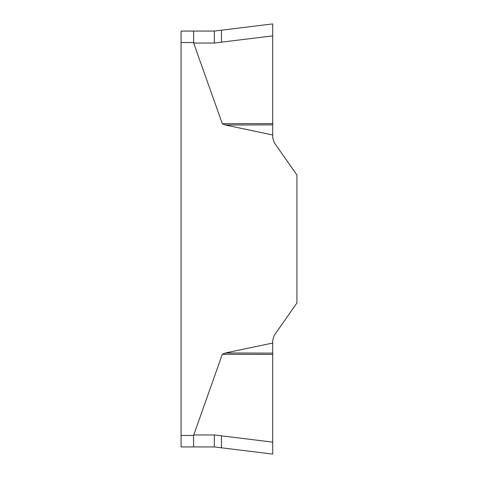 <?xml version="1.0" encoding="UTF-8"?>
<svg xmlns="http://www.w3.org/2000/svg" width="478" height="478" viewBox="0 0 478 478"><rect width="100%" height="100%" fill="white"/><g stroke="black" fill="none" stroke-linecap="round" stroke-linejoin="round"><path stroke-width="0.72" d="M221.475 30.192L272.699 23.9L272.699 35.874L221.475 42.16L221.475 30.192L214.305 31.07L181.072 31.07L193.572 31.07L193.662 43.044L193.572 42.542L181.072 42.542L181.072 446.93L193.572 446.93L181.072 446.93M181.072 435.458L193.572 435.458L222.324 354.276L225.425 352.973L272.699 343.037L272.699 340.294L274.252 335.359L296.928 302.98L296.928 175.02L274.252 142.641L272.699 137.706L272.699 134.963L225.425 125.027L222.324 123.724L193.662 43.044L214.305 43.044L221.475 42.16M193.572 435.458L193.572 446.93L214.305 446.93L193.572 446.93M181.072 31.07L181.072 42.542M272.699 35.874L272.699 124.889L225.425 125.027M272.699 124.889L272.699 134.963M225.425 352.973L272.699 353.111L272.699 454.1L214.305 446.93L221.475 447.808L221.475 435.84L214.305 434.956L214.305 446.93M221.475 435.84L272.699 442.126M272.699 343.037L272.699 353.111M272.699 123.581L222.324 123.724M272.699 354.419L222.324 354.276M193.662 434.956L214.305 434.956M214.305 31.07L214.305 43.044"/></g></svg>
